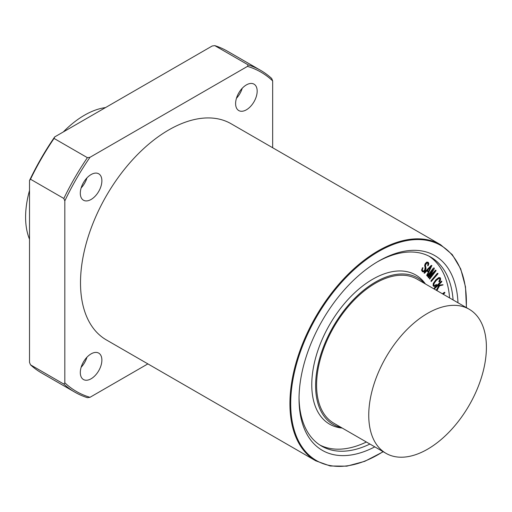 <?xml version="1.0" encoding="UTF-8"?>
<svg xmlns="http://www.w3.org/2000/svg" width="512" height="512" viewBox="0 0 512 512"><rect width="100%" height="100%" fill="white"/><g stroke="black" fill="none" stroke-linecap="round" stroke-linejoin="round"><path stroke-width="0.77" d="M30.502 364.832L29.523 362.406L29.523 180.518L30.502 179.226L63.834 198.47L64.819 200.896L64.819 382.784L63.834 384.077L30.502 364.832A185.792 107.27 -60 0 0 41.53 372.934L74.867 392.179A185.792 107.27 -60 0 1 63.834 384.077M74.867 392.179A185.792 107.27 -60 0 0 87.392 397.677L89.984 397.312L147.878 363.885M272.666 147.75L272.666 80.896L271.686 78.47A185.792 107.27 -60 0 0 260.659 70.368L227.322 51.123A185.792 107.27 -60 0 0 214.797 45.626L248.134 64.87L247.501 66.368L89.984 157.306L87.392 157.67L54.054 138.426L54.688 136.928L212.205 45.99L214.797 45.626M29.523 180.518A184.41 106.47 -60 0 1 54.688 136.928M30.502 179.226A185.792 107.27 -60 0 1 54.054 138.426M63.834 198.47A185.792 107.27 -60 0 1 87.392 157.67M248.134 64.87A185.792 107.27 -60 0 1 260.659 70.368M64.819 200.896A184.41 106.47 -60 0 1 89.984 157.306M247.501 66.368A184.41 106.47 -60 0 1 272.666 80.896M431.238 266.458L428.762 271.501L427.501 270.253L431.238 266.458M428.589 271.334L430.733 266.97M424.416 273.254L424.051 273.05L424.314 272.442L431.046 265.594L431.891 265.523L427.13 275.763L426.861 275.341L428.39 272.23L426.963 270.803L424.685 273.12L424.256 272.89L431.891 265.523M431.693 265.408L431.046 265.594L431.77 265.453M426.906 275.802L426.861 275.341M426.669 275.232L428.39 272.23M428.198 272.115L426.918 270.848M427.821 265.818L427.846 263.04L426.97 262.912L425.421 265.094L426.054 268.461L425.376 270.368L423.75 271.808L422.413 271.731L421.722 270.342L422.925 267.686L422.323 270.029L422.822 271.053L423.718 271.136L424.915 270.125L425.434 268.723L424.826 265.466L425.478 263.61L426.938 262.208L428.333 262.419L428.845 263.814L428.064 265.786L427.718 265.632L428.224 263.917L427.75 262.976M422.432 271.744L421.722 270.342M421.523 270.227L422.458 267.994M422.266 267.885L423.021 267.866M422.63 270.938L423.718 271.136M423.52 271.021L424.723 270.016L425.158 267.226M424.934 267.002L424.627 265.35L425.28 263.501L426.746 262.093L428.058 262.246M433.549 268.243L434.227 268.019L434.202 268.838L429.574 276.384L435.411 270.394L435.782 270.202L436.09 270.733L429.658 279.117L429.6 278.528L434.893 271.686L428.48 277.786L433.197 269.504L427.898 276.352L427.437 276.269L433.35 268.134L434.099 267.949M430.093 275.533L435.411 270.394M435.213 270.278L436.032 270.368M429.658 279.117L429.402 278.419L433.53 273.082M429.037 277.677L428.282 277.67L428.371 276.96L431.93 271.142M428.845 277.568L428.282 277.67L428.845 277.568M427.648 276.538L427.392 275.834L433.35 268.134M437.504 273.51L437.971 273.37L437.818 273.958L431.2 281.587L431.181 280.922L437.306 273.395L437.971 273.37M431.2 281.587L430.982 280.806L437.306 273.395M439.482 281.83L438.886 281.754L439.283 281.715L438.886 281.754L438.95 281.235L440.026 278.803L438.829 278.464L436.301 280.429L434.208 283.219L433.811 285.261L434.656 285.651L436.384 284.474L436.307 285.242L434.304 286.496L433.261 285.734L433.491 283.501L436.051 279.904L438.931 277.715L440.096 277.709L440.518 278.195L440.544 280.019L439.482 281.83L439.078 281.869L440 279.866L439.725 278.451M433.811 285.261L434.656 285.651L436.115 284.634M433.613 285.146L434.464 285.542M435.917 284.518L436.55 284.589M434.304 286.496L433.696 286.323M434.112 286.387L433.069 285.626L433.293 283.386L435.853 279.795L438.733 277.6L440 277.658M436.454 290.342L438.931 285.882L437.312 286.112L434.906 288.41L434.451 288.192L441.741 281.222L441.683 281.926L438.15 285.306L443.021 284.954L439.571 285.792L436.896 290.598M434.598 288.582L434.24 288.365L434.496 287.738L441.293 281.235L441.869 281.37M438.323 285.139L443.002 284.717M436.256 290.227L438.656 285.92M442.637 293.907L444.8 292.365L444.653 293.107L443.187 294.227M442.438 293.798L444.358 292.333L444.896 292.557M428.966 256.147A109.12 63.002 -60 0 1 449.574 297.914M366.381 442.01A109.12 63.002 -60 0 1 319.904 445.05M342.227 428.064A86.131 49.728 -60 0 1 311.77 384.742A86.131 49.728 -60 0 1 356.915 290.746A86.131 49.728 -60 0 1 425.421 283.968M86.925 357.254A15.251 8.806 -60 0 1 81.152 367.251M101.882 360.102A15.251 8.806 -60 0 1 95.226 375.45A15.251 8.806 -60 0 1 83.469 379.533A15.251 8.806 -60 0 1 83.469 361.926A15.251 8.806 -60 0 1 98.72 353.12A15.251 8.806 -60 0 1 101.882 360.102M86.925 177.939A15.251 8.806 -60 0 1 81.152 187.93M101.882 180.787A15.251 8.806 -60 0 1 95.226 196.134A15.251 8.806 -60 0 1 83.469 200.218A15.251 8.806 -60 0 1 83.469 182.605A15.251 8.806 -60 0 1 98.72 173.805A15.251 8.806 -60 0 1 101.882 180.787M242.214 88.282A15.251 8.806 -60 0 1 236.442 98.278M257.171 91.13A15.251 8.806 -60 0 1 250.515 106.477A15.251 8.806 -60 0 1 238.765 110.56A15.251 8.806 -60 0 1 238.765 92.954A15.251 8.806 -60 0 1 254.016 84.147A15.251 8.806 -60 0 1 257.171 91.13M89.984 397.312A184.41 106.47 -60 0 1 64.819 382.784M80.506 282.784A124.787 72.045 120 0 0 106.349 339.91L315.77 460.819A124.787 72.045 -60 0 1 289.92 403.693A124.787 72.045 -60 0 1 344.39 278.112A124.787 72.045 -60 0 1 440.557 244.678L231.136 123.77A124.787 72.045 120 0 0 134.976 157.203A124.787 72.045 120 0 0 80.506 282.784M486.4 347.315A83.194 48.032 -60 0 1 450.086 431.034A83.194 48.032 -60 0 1 385.978 453.325A83.194 48.032 -60 0 1 368.749 415.238A83.194 48.032 -60 0 1 405.062 331.52A83.194 48.032 -60 0 1 469.171 309.229A83.194 48.032 -60 0 1 486.4 347.315M385.978 453.325L333.818 423.206A83.194 48.032 -60 0 1 316.589 385.126A83.194 48.032 -60 0 1 352.902 301.402A83.194 48.032 -60 0 1 417.011 279.117L469.171 309.229M105.542 107.571A83.194 48.032 120 0 0 63.309 131.955M29.523 190.47A83.194 48.032 120 0 0 25.6 217.12A83.194 48.032 120 0 0 29.523 239.245M341.446 427.61A84.576 48.832 -60 0 1 315.61 385.69A84.576 48.832 -60 0 1 357.626 295.501A84.576 48.832 -60 0 1 424.64 283.52M377.37 261.856A109.12 63.002 -60 0 1 430.758 257.114A109.12 63.002 -60 0 1 453.101 299.955M369.914 444.045A109.12 63.002 -60 0 1 321.638 446.118A109.12 63.002 -60 0 1 299.046 397.504M374.784 446.861A112.448 64.922 -60 0 1 299.04 398.88A112.448 64.922 -60 0 1 378.554 261.158A112.448 64.922 -60 0 1 457.978 302.765M383.091 451.654A124.23 71.725 -60 0 1 290.707 403.693A124.23 71.725 -60 0 1 380.819 250.259A124.23 71.725 -60 0 1 466.285 307.565M440.557 244.678L452.275 254.63L460.71 268.896L465.491 286.835L466.432 307.648M383.238 451.744L364.742 461.338L346.822 466.163L330.246 465.99L315.77 460.819"/></g></svg>
